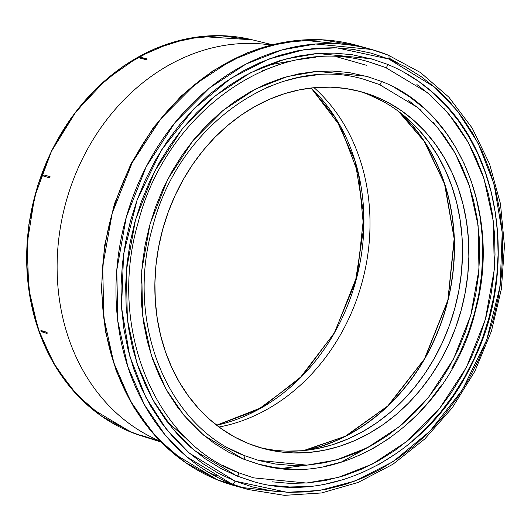 <?xml version="1.0" encoding="UTF-8"?>
<svg xmlns="http://www.w3.org/2000/svg" width="531" height="531" viewBox="0 0 531 531"><rect width="100%" height="100%" fill="white"/><g stroke="black" fill="none" stroke-linecap="round" stroke-linejoin="round"><path stroke-width="0.8" d="M217.836 480.031L173.312 453.262L150.884 430.754L130.294 400.706L113.727 362.633L103.744 317.1L102.735 266.117L112.233 213.19L132.199 162.678L160.86 118.738L195.209 84.203L231.894 60.129L268.029 45.938L301.615 40.051L357.536 45.54A228.503 190.987 105.7 0 0 114.975 204.123A228.503 190.987 105.7 0 0 217.836 480.031L231.901 483.973A3.624 1.985 -68.1 0 0 235.06 481.106L189.202 453.029L166.249 429.035L145.574 396.823L129.71 355.996L121.539 307.495L123.597 254.037L137.131 199.928L161.417 150.134L193.842 108.862L230.726 78.442L268.48 59.133L304.349 49.615L336.694 47.803L388.692 58.994A3.624 1.985 -68.1 0 0 388.134 55.098A3.624 1.985 -68.1 0 0 388.015 55.058L371.6 49.483L315.673 43.993L282.087 49.874L245.959 64.072L209.274 88.146L174.918 122.674L146.257 166.615L126.298 217.126L116.8 270.06L117.802 321.036L127.792 366.576L144.352 404.649L164.942 434.69L187.37 457.198L231.901 483.973A228.503 190.987 -74.3 0 1 129.04 208.066A228.503 190.987 -74.3 0 1 371.6 49.483A228.503 190.987 -74.3 0 1 388.015 55.058A3.624 1.985 111.9 0 1 388.134 55.098A3.624 1.985 111.9 0 1 388.692 58.994L371.196 53.14L353.122 49.37L334.656 47.73L315.972 48.228L297.247 50.863L278.662 55.609L260.402 62.419L242.634 71.234L225.529 81.953L209.26 94.491L193.974 108.722L179.83 124.5L166.953 141.684L155.477 160.103L145.501 179.584L137.131 199.928L130.447 220.956L125.502 242.455L122.356 264.212L121.035 286.036L121.553 307.701L123.902 329.001L128.064 349.737L133.998 369.702L141.638 388.712L150.923 406.58L161.756 423.127L174.035 438.201L187.642 451.662L202.444 463.371L218.301 473.214L235.06 481.106L252.557 486.96L270.624 490.73L289.09 492.37L307.774 491.872L326.499 489.237L345.084 484.491L363.35 477.681L381.119 468.866L398.217 458.147L414.492 445.609L429.771 431.378L443.916 415.6L456.793 398.416L468.276 379.997L478.245 360.522L486.615 340.172L493.306 319.144L498.244 297.645L501.39 275.888L502.711 254.064L502.193 232.399L499.844 211.099L495.682 190.363L489.755 170.398L482.108 151.388L472.829 133.52L461.997 116.973L449.717 101.899L436.11 88.438L421.309 76.729L405.452 66.886L388.692 58.994L434.544 87.071L457.496 111.065L478.172 143.277L494.042 184.104L502.207 232.605L500.149 286.063L486.615 340.172L462.328 389.966L429.911 431.238L393.02 461.658L355.266 480.967L319.396 490.485L287.059 492.297L235.06 481.106A3.624 1.985 111.9 0 1 231.901 483.973L217.836 480.031A228.503 190.987 105.7 0 0 234.251 485.606L217.836 480.031A3.624 1.985 111.9 0 1 217.717 479.991A3.624 1.985 -68.1 0 0 217.836 480.031M208.57 472.344L217.159 476.088M341.241 462.123L374.627 443.743M306.566 465.169L281.689 468.428M131.018 432.128L91.451 408.458L71.486 388.652L53.073 362.255L38.086 328.815L28.727 288.751L27.114 243.729L34.648 196.676L51.447 151.355L76.132 111.43L106.173 79.544L138.657 56.797L171.002 42.878L201.329 36.513L252.358 39.825A205.709 171.931 105.7 0 0 37.595 186.354A205.709 171.931 105.7 0 0 131.018 432.128L133.294 432.845L131.018 432.128A205.709 171.931 105.7 0 0 133.241 433.004L131.018 432.128A1.208 0.664 111.9 0 1 130.991 432.121A1.208 0.664 -68.1 0 0 131.018 432.128M270.91 45.022A206.745 172.794 105.7 0 0 66.229 201.229A206.745 172.794 105.7 0 0 159.964 441.049A206.745 172.794 -74.3 0 1 66.229 201.229A206.745 172.794 -74.3 0 1 270.91 45.022M386.833 64.105L371.069 58.749L317.365 53.478L285.114 59.127L250.413 72.76L215.181 95.879L182.193 129.04L154.674 171.234L135.505 219.741L126.385 270.571L127.347 319.529L136.938 363.264L152.842 399.823L172.615 428.676L194.154 450.288L236.919 475.995A1.812 0.989 -68.1 0 0 238.472 474.621A1.812 0.989 -68.1 0 0 238.213 472.617A1.812 0.989 -68.1 0 0 238.153 472.59A1.812 0.989 111.9 0 1 238.213 472.617A1.812 0.989 111.9 0 1 238.472 474.621A1.812 0.989 111.9 0 1 236.919 475.995L252.676 481.351C332.632 505.937 430.356 453.355 471.94 363.808C517.002 276.286 502.777 158.158 439.874 99.078C424.223 83.706 406.56 72.05 386.887 64.125A1.812 0.989 -68.1 0 0 386.833 64.105A1.812 0.989 111.9 0 1 386.893 64.125A1.812 0.989 111.9 0 1 387.152 66.129A1.812 0.989 111.9 0 1 385.592 67.51A1.812 0.989 -68.1 0 0 387.152 66.129A1.812 0.989 -68.1 0 0 386.893 64.125L371.069 58.749M385.592 67.51L427.647 92.792L448.834 114.046L468.276 142.421L483.92 178.383L493.352 221.387L494.301 269.536L485.334 319.529L466.477 367.233L439.409 408.731L406.965 441.341L372.317 464.081L338.194 477.482L306.473 483.044L253.659 477.86L238.213 472.61C154.076 441.44 107.753 326.605 137.987 223.219C166.09 110.541 277.892 33.227 370.094 62.24L385.592 67.51L368.799 61.888M380.641 81.124L366.178 76.212L316.914 71.373L287.324 76.564L255.491 89.062L223.173 110.275L192.912 140.695L167.663 179.405L150.081 223.903L141.711 270.531L142.593 315.441L151.395 355.558L165.984 389.097L184.124 415.567L203.884 435.393L243.112 458.976A1.812 0.989 -68.1 0 0 244.672 457.596A1.812 0.989 -68.1 0 0 244.413 455.591A1.812 0.989 -68.1 0 0 244.353 455.571A1.812 0.989 111.9 0 1 244.413 455.591A1.812 0.989 111.9 0 1 244.672 457.596A1.812 0.989 111.9 0 1 243.112 458.976L257.568 463.888C345.09 491.401 450.434 417.2 475.418 310.894C501.974 215.394 458.777 110.216 380.694 81.143A1.812 0.989 -68.1 0 0 380.641 81.124A1.812 0.989 111.9 0 1 380.7 81.143A1.812 0.989 111.9 0 1 380.959 83.148A1.812 0.989 111.9 0 1 379.399 84.529A1.812 0.989 -68.1 0 0 380.959 83.148A1.812 0.989 -68.1 0 0 380.7 81.143L366.178 76.212M379.399 84.529L417.917 107.687L437.325 127.155L455.133 153.147L469.464 186.082L478.099 225.476L478.969 269.582L470.758 315.368L453.487 359.062L428.69 397.075L398.973 426.944L367.24 447.772L335.984 460.052L306.931 465.143L258.551 460.397L244.406 455.591C167.365 427.05 124.931 321.872 152.623 227.162C178.37 123.942 280.773 53.133 365.202 79.703L379.399 84.529L364.02 79.378M258.789 447.235A184.98 154.607 105.7 0 0 452.538 316.111A184.98 154.607 105.7 0 0 368.673 94.651L375.065 96.443A184.98 154.607 -74.3 0 1 458.333 319.795A184.98 154.607 -74.3 0 1 261.975 448.171A184.98 154.607 -74.3 0 1 248.687 443.657L248.687 443.657A184.98 154.607 -74.3 0 1 165.413 220.305A184.98 154.607 -74.3 0 1 361.777 91.929A184.98 154.607 -74.3 0 1 375.065 96.443L368.673 94.651A184.98 154.607 105.7 0 0 358.571 91.073M305.139 450.441A190.589 159.3 105.7 0 0 446.093 307.648A190.589 159.3 105.7 0 0 399.836 112.419M219.018 427.017A190.47 159.194 105.7 0 0 361.624 283.985A190.47 159.194 105.7 0 0 314.08 87.688A190.47 159.194 -74.3 0 1 361.624 283.985A190.47 159.194 -74.3 0 1 219.018 427.017M398.569 111.464A190.47 159.194 -74.3 0 1 445.934 307.608A190.47 159.194 -74.3 0 1 303.559 450.593L345.25 436.29L387.816 405.93L424.461 358.936L447.898 300.108L454.158 238.684L444.547 183.938L424.13 141.246L398.569 111.464M216.668 425.231A191.645 160.176 105.7 0 0 355.485 282.266A191.645 160.176 105.7 0 0 311.146 87.987L335.804 118.393L355.12 161.119L363.828 215.101L357.35 275.164L334.57 332.685L299.126 379.141L257.694 409.899L216.668 425.231M139.879 434.916L160.236 441.327L139.879 434.916M133.221 433.044L140.031 435.261M41.199 330.547L46.801 332.24L47.345 333.07L46.98 333.415L41.378 331.722L40.88 331.092L41.199 330.547L41.073 330.986L41.199 330.547L46.801 332.24L46.98 333.415L47.299 332.871L46.609 332.346L47.086 333.415M43.841 176.192L49.463 177.752L43.861 176.199L43.754 175.542L44.272 175.064L49.874 176.617L49.655 177.825L44.046 176.272L43.754 175.542L44.272 175.064L49.874 176.617L49.655 177.825L50.067 176.69L49.655 177.825L43.947 176.199M147.06 59.153L146.018 59.638L140.244 58.058M140.323 58.191L145.945 59.419L140.25 57.979L141.206 57.441L146.901 59.127L146.018 59.638L140.323 58.191L140.416 57.627L141.206 57.441L146.901 58.881L146.018 59.638L147.06 59.233M40.841 330.74L46.609 332.346L41.006 330.654L40.88 331.092L41.378 331.722L46.98 333.415M139.945 435.234L133.4 432.838M135.325 433.781A205.709 171.931 105.7 0 0 141.412 435.845L135.325 433.781M305.093 450.447L320.843 446.425L336.329 440.65L351.389 433.183L365.879 424.096L379.672 413.47L392.621 401.409L379.665 413.463L365.879 424.083L351.383 433.177L336.322 440.644L320.843 446.412L305.02 450.454L346.444 435.832L388.599 405.385L424.813 358.617L448.011 300.287L454.33 239.375L445.024 184.941L424.986 142.288L399.737 112.346L409.52 122.17L419.921 134.947L409.527 122.163M392.621 401.409L404.609 388.035L415.521 373.472L425.251 357.861L433.708 341.353L440.803 324.109L446.471 306.287L450.653 288.067L453.321 269.622L454.443 251.13L454.005 232.77L452.014 214.716L448.483 197.14L443.458 180.215L436.98 164.106L429.114 148.965L419.928 134.94L429.108 148.972L436.973 164.112L443.451 180.221L448.476 197.147L452 214.716L453.992 232.77L454.43 251.13L453.315 269.622L450.646 288.067L446.458 306.287L440.79 324.102L433.694 341.347L425.245 357.854L415.514 373.466L404.602 388.028L392.615 401.403M286.74 451.138L302.112 450.726L317.511 448.556L332.804 444.653L347.825 439.051L362.441 431.803L376.512 422.981L389.893 412.667L402.465 400.965L414.1 387.988L424.694 373.851L434.132 358.697L442.336 342.681L449.219 325.941L454.722 308.644L458.791 290.961L461.373 273.06L462.461 255.112L462.036 237.291L460.105 219.768L456.68 202.709L451.801 186.288L445.516 170.65L437.883 155.955L428.968 142.341L418.866 129.942L407.675 118.871M382.453 101.142L368.673 94.651M315.48 75.063L299.019 77.38L282.678 81.548L266.628 87.535M229.618 448.635L244.353 455.571L258.551 460.397M259.732 460.722L275.616 464.034L291.844 465.475L308.272 465.037L324.733 462.72L341.068 458.552L357.124 452.565L372.742 444.819L387.776 435.393L402.08 424.369L415.507 411.864L427.946 397.991L439.263 382.891L449.352 366.695L458.12 349.577L465.481 331.689L471.355 313.204L475.703 294.307L478.464 275.177L479.626 256.002L479.174 236.952L477.103 218.228L473.446 200.001L468.236 182.452L461.519 165.738L453.355 150.041L443.836 135.491L433.044 122.236M421.083 110.408L408.067 100.12M248.687 443.657L234.901 437.166L221.858 429.068L209.679 419.437L198.488 408.372L188.386 395.967L179.478 382.353L171.838 367.658L165.553 352.026L160.674 335.599L157.256 318.54L155.317 301.017L154.893 283.196L155.981 265.248L158.57 247.346L162.632 229.664L168.135 212.373L175.018 195.634L183.222 179.611L192.667 164.457L203.26 150.326L214.896 137.343L227.467 125.641L240.848 115.327L254.913 106.505L269.529 99.257L284.556 93.655L299.842 89.752L315.248 87.582L330.614 87.177L345.807 88.524L360.668 91.624L375.065 96.443L388.845 102.934L401.894 111.032L414.067 120.663L425.258 131.728L435.36 144.133L444.268 157.747L451.908 172.442L458.193 188.074L463.072 204.501L466.497 221.56L468.428 239.083L468.853 256.904L467.765 274.852L465.183 292.754L461.114 310.436L455.611 327.727L448.728 344.466L440.524 360.489L431.079 375.643L420.492 389.774L408.857 402.757L396.285 414.459L382.897 424.773L368.833 433.595L354.217 440.843L339.19 446.445L323.903 450.348L308.504 452.518L293.132 452.923L277.945 451.576L263.077 448.476L248.687 443.657M315.806 57.175L297.838 59.704M280.003 64.258L262.473 70.789M222.071 465.023L238.153 472.59L253.659 477.86M272.29 481.829L290.006 483.402L307.94 482.925L325.908 480.396L343.743 475.842L361.272 469.311L378.324 460.855L394.739 450.56L410.35 438.526L425.019 424.873L438.593 409.733L450.952 393.239L461.97 375.563L471.535 356.872L479.573 337.344L485.991 317.166L490.73 296.537L493.75 275.649L495.018 254.707L494.52 233.919L492.264 213.475L488.274 193.576L482.579 174.414L475.245 156.174L466.337 139.029L455.943 123.146L444.155 108.676M431.099 95.759L416.895 84.529M291.479 469.065L274.952 467.592L258.776 464.22L243.112 458.976L228.111 451.914L213.913 443.1L200.665 432.619L188.485 420.572L177.493 407.078L167.796 392.263L159.486 376.273L152.643 359.255L147.333 341.38L143.609 322.821L141.505 303.752L141.047 284.357L142.228 264.83L145.043 245.349L149.463 226.1L155.45 207.282L162.944 189.063L171.871 171.632L182.146 155.145L193.676 139.759L206.34 125.635L220.02 112.897L234.583 101.673L249.889 92.075L265.799 84.19L282.147 78.09L298.78 73.842L315.54 71.486L332.273 71.035L348.801 72.508L368.202 76.796M395.641 88.186L409.832 97L423.088 107.481M435.267 119.528L446.259 133.022L455.956 147.837L464.26 163.827L471.103 180.845L476.413 198.72L480.137 217.279L482.241 236.348L482.706 255.743L481.524 275.27L478.71 294.758L474.283 314L468.296 332.818L460.802 351.037L451.874 368.468M441.6 384.962L430.077 400.341L417.412 414.465L403.733 427.203M389.17 438.427L373.857 448.025L357.954 455.91M341.606 462.01L324.965 466.258M253.991 481.71L236.919 475.995L220.564 468.302L205.092 458.691L190.642 447.268L177.367 434.139L165.387 419.424L154.813 403.275L145.759 385.845L138.299 367.293L132.511 347.812L128.449 327.574L126.159 306.792L125.655 285.645L126.942 264.358L130.015 243.118L134.834 222.144L141.359 201.627L149.53 181.768L159.26 162.765L170.464 144.79L183.022 128.024L196.828 112.625L211.743 98.739L227.62 86.507L244.306 76.039L261.644 67.444L279.465 60.799L297.599 56.167L315.872 53.598L334.105 53.107L352.126 54.713L373.466 59.439M403.188 71.804L418.66 81.409L433.104 92.832L446.379 105.961L458.359 120.676L468.933 136.825L477.993 154.255L485.453 172.807L491.235 192.288L495.297 212.526L497.593 233.308L498.098 254.455L496.804 275.742L493.737 296.982L488.918 317.956L482.387 338.473L474.223 358.332L464.492 377.335L453.288 395.31L440.723 412.076L426.917 427.475L412.01 441.361M396.133 453.593L379.446 464.061L362.102 472.656M344.28 479.301L326.147 483.933M307.874 486.502L289.641 486.993L271.62 485.387M248.316 489.542A228.503 190.987 -74.3 0 1 231.901 483.973L248.316 489.542L234.251 485.606L217.73 479.991L185.326 462.521L156.964 437.902L133.666 407.045L116.276 371.083L105.39 331.324L101.401 289.203L104.448 246.225L114.404 203.957L130.925 163.913L153.406 127.54L181.044 96.144L212.851 70.875L247.692 52.642L284.311 42.128L321.381 39.725L357.536 45.54L371.6 49.483L388.128 55.091L420.525 72.568L448.887 97.186L472.185 128.044L489.582 163.999L500.461 203.758L504.45 245.886L501.41 288.857L491.447 331.132L474.926 371.176L452.445 407.549L424.807 438.938L393 464.213L358.159 482.44L321.54 492.954L284.47 495.357L248.316 489.542M152.078 438.759L135.319 433.781M366.662 65.333L336.787 56.83M388.957 58.052L397.281 62.744M277.149 491.553L241.326 487.412M272.171 44.704L252.358 39.825L220.013 35.643L187.012 38.71L154.521 48.925L123.716 65.91L95.673 89.055L71.4 117.537L51.746 150.346L37.416 186.308L28.913 224.148L26.55 262.52L30.4 300.055L40.336 335.426L56.007 367.379L76.862 394.759L102.158 416.603L133.241 433.004M160.873 441.971L141.412 435.845M216.648 425.218L261.956 407.463L302.278 375.822L334.298 332.891L355.345 282.226L363.682 227.998L358.631 174.692L340.61 126.71L311.12 87.993M188.512 440.544L166.78 421.302M266.476 65.426L295.044 60.282"/></g></svg>
